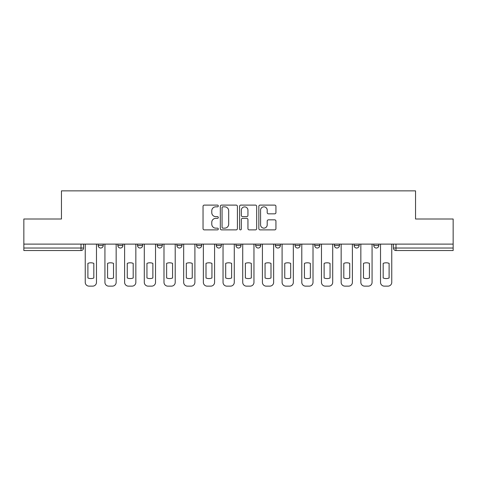 <?xml version="1.0" encoding="UTF-8"?>
<svg xmlns="http://www.w3.org/2000/svg" width="477" height="477" viewBox="0 0 477 477"><rect width="100%" height="100%" fill="white"/><g stroke="black" fill="none" stroke-linecap="round" stroke-linejoin="round"><path stroke-width="0.72" d="M218.311 205.969A0.865 0.865 0 0 0 217.44 205.104L204.281 205.104A1.24 1.24 0 0 0 203.041 206.344L203.041 228.638A1.24 1.24 0 0 0 204.281 229.878L217.44 229.878A0.865 0.865 0 0 0 218.311 229.008A0.865 0.865 0 0 0 217.44 228.143L215.741 228.143A3.965 3.965 0 0 1 211.776 224.178L211.776 222.318A3.965 3.965 0 0 1 215.741 218.359L217.44 218.359A0.865 0.865 0 0 0 218.311 217.488A0.865 0.865 0 0 0 217.44 216.624L215.741 216.624A3.965 3.965 0 0 1 211.776 212.659L211.776 210.798A3.965 3.965 0 0 1 215.741 206.839L217.44 206.839A0.865 0.865 0 0 0 218.311 205.969M314.719 244.117L314.719 245.506L319.769 245.506A2.522 2.522 0 0 1 317.241 248.028A2.522 2.522 0 0 1 314.719 245.506L314.719 244.117M255.66 244.117L255.66 245.506L260.71 245.506A2.522 2.522 0 0 1 258.188 248.028A2.522 2.522 0 0 1 255.66 245.506L255.66 244.117M216.29 244.117L216.29 245.506L221.34 245.506A2.522 2.522 0 0 1 218.812 248.028A2.522 2.522 0 0 1 216.29 245.506L216.29 244.117M196.607 244.117L196.607 245.506L201.652 245.506A2.522 2.522 0 0 1 199.13 248.028A2.522 2.522 0 0 1 196.607 245.506L196.607 244.117M157.231 244.117L157.231 245.506L162.281 245.506A2.522 2.522 0 0 1 159.759 248.028A2.522 2.522 0 0 1 157.231 245.506L157.231 244.117M274.698 213.833A1.24 1.24 0 0 0 275.939 212.599L275.939 206.344A1.24 1.24 0 0 0 274.698 205.104L260.084 205.104A1.24 1.24 0 0 0 258.844 206.344L258.844 228.638A1.24 1.24 0 0 0 260.084 229.878L274.698 229.878A1.24 1.24 0 0 0 275.939 228.638L275.939 221.084A1.24 1.24 0 0 0 274.698 219.843L268.444 219.843A1.24 1.24 0 0 0 267.203 221.084L267.203 224.828A3.315 3.315 0 0 1 263.894 228.143A3.315 3.315 0 0 1 260.579 224.828L260.579 210.148A3.315 3.315 0 0 1 263.894 206.839A3.315 3.315 0 0 1 267.203 210.148L267.203 212.599A1.24 1.24 0 0 0 268.444 213.833L274.698 213.833M23.85 244.117L23.85 219.003L61.455 219.003L61.455 190.866L415.545 190.866L415.545 219.003L453.15 219.003L453.15 244.117L23.85 244.117L23.85 248.028L83.541 248.028L83.541 244.117L83.541 248.028A2.522 2.522 0 0 1 81.012 250.55L23.85 250.55L23.85 248.028M237.415 206.344A1.24 1.24 0 0 0 236.175 205.104L221.561 205.104A1.24 1.24 0 0 0 220.32 206.344L220.32 228.638A1.24 1.24 0 0 0 221.561 229.878L236.175 229.878A1.24 1.24 0 0 0 237.415 228.638L237.415 206.344M240.825 205.104L255.439 205.104A1.24 1.24 0 0 1 256.68 206.344L256.68 228.638A1.24 1.24 0 0 1 255.439 229.878L249.185 229.878A1.24 1.24 0 0 1 247.945 228.638L247.945 219.593A1.24 1.24 0 0 0 246.704 218.359L242.554 218.359A1.24 1.24 0 0 0 241.32 219.593L241.32 229.008A0.865 0.865 0 0 1 240.45 229.878A0.865 0.865 0 0 1 239.585 229.008L239.585 206.344A1.24 1.24 0 0 1 240.825 205.104M393.459 244.117L393.459 248.028L453.15 248.028L453.15 250.55L395.988 250.55A2.522 2.522 0 0 1 393.459 248.028M453.15 244.117L453.15 248.028M378.821 244.117L378.821 245.506A2.522 2.522 0 0 1 376.299 248.028A2.522 2.522 0 0 1 373.777 245.506L378.821 245.506M373.777 244.117L373.777 245.506M359.139 244.117L359.139 245.506A2.522 2.522 0 0 1 356.617 248.028A2.522 2.522 0 0 1 354.089 245.506A2.522 2.522 0 0 0 356.617 248.028M354.089 244.117L354.089 245.506L359.139 245.506M339.451 244.117L339.451 245.506A2.522 2.522 0 0 1 336.929 248.028A2.522 2.522 0 0 1 334.407 245.506A2.522 2.522 0 0 0 336.929 248.028M334.407 244.117L334.407 245.506L339.451 245.506M319.769 244.117L319.769 245.506A2.522 2.522 0 0 1 317.241 248.028M300.081 244.117L300.081 245.506A2.522 2.522 0 0 1 297.559 248.028A2.522 2.522 0 0 1 295.03 245.506L300.081 245.506M295.03 244.117L295.03 245.506M280.393 244.117L280.393 245.506A2.522 2.522 0 0 1 277.87 248.028A2.522 2.522 0 0 1 275.348 245.506L280.393 245.506L280.393 244.117M275.348 244.117L275.348 245.506M260.71 244.117L260.71 245.506M241.022 244.117L241.022 245.506A2.522 2.522 0 0 1 238.5 248.028A2.522 2.522 0 0 1 235.978 245.506L241.022 245.506L241.022 244.117M235.978 244.117L235.978 245.506M221.34 244.117L221.34 245.506L221.34 244.117M201.652 245.506L201.652 244.117L201.652 245.506A2.522 2.522 0 0 1 199.13 248.028M181.97 244.117L181.97 245.506A2.522 2.522 0 0 1 179.441 248.028A2.522 2.522 0 0 1 176.919 245.506A2.522 2.522 0 0 0 179.441 248.028A2.522 2.522 0 0 0 181.97 245.506L181.97 244.117M176.919 244.117L176.919 245.506L181.97 245.506M162.281 244.117L162.281 245.506M142.593 244.117L142.593 245.506A2.522 2.522 0 0 1 140.071 248.028A2.522 2.522 0 0 1 137.549 245.506A2.522 2.522 0 0 0 140.071 248.028A2.522 2.522 0 0 0 142.593 245.506L137.549 245.506L137.549 244.117M117.861 244.117L117.861 245.506L122.911 245.506L122.911 244.117L122.911 245.506A2.522 2.522 0 0 1 120.383 248.028A2.522 2.522 0 0 1 117.861 245.506A2.522 2.522 0 0 0 120.383 248.028M98.179 244.117L98.179 245.506L103.223 245.506L103.223 244.117L103.223 245.506A2.522 2.522 0 0 1 100.701 248.028A2.522 2.522 0 0 1 98.179 245.506A2.522 2.522 0 0 0 100.701 248.028M81.012 244.117L81.012 250.55A2.522 2.522 0 0 0 83.541 248.028M222.926 206.839A0.865 0.865 0 0 0 222.055 207.704L222.055 227.273A0.865 0.865 0 0 0 222.926 228.143L224.721 228.143A3.965 3.965 0 0 0 228.686 224.178L228.686 210.798A3.965 3.965 0 0 0 224.721 206.839L222.926 206.839M247.945 210.214A3.315 3.315 0 0 0 244.629 206.899A3.315 3.315 0 0 0 241.32 210.214L241.32 215.383A1.24 1.24 0 0 0 242.554 216.624L246.704 216.624A1.24 1.24 0 0 0 247.945 215.383L247.945 210.214M87.893 263.37L87.893 277.99A7.888 7.888 0 0 0 93.82 277.99L93.82 263.37A7.888 7.888 0 0 0 87.893 263.37M85.24 244.117L85.24 282.348A3.786 3.786 0 0 0 89.026 286.134L92.687 286.134A3.786 3.786 0 0 0 96.473 282.348L96.473 244.117M107.575 263.37L107.575 277.99A7.888 7.888 0 0 0 113.508 277.99L113.508 263.37A7.888 7.888 0 0 0 107.575 263.37M104.928 244.117L104.928 282.348A3.786 3.786 0 0 0 108.714 286.134L112.375 286.134A3.786 3.786 0 0 0 116.155 282.348L116.155 244.117M127.264 263.37L127.264 277.99A7.888 7.888 0 0 0 133.196 277.99L133.196 263.37A7.888 7.888 0 0 0 127.264 263.37M124.61 244.117L124.61 282.348A3.786 3.786 0 0 0 128.396 286.134L132.057 286.134A3.786 3.786 0 0 0 135.844 282.348L135.844 244.117M146.952 263.37L146.952 277.99A7.888 7.888 0 0 0 152.878 277.99L152.878 263.37A7.888 7.888 0 0 0 146.952 263.37M144.298 244.117L144.298 282.348A3.786 3.786 0 0 0 148.085 286.134L151.746 286.134A3.786 3.786 0 0 0 155.532 282.348L155.532 244.117M166.634 263.37L166.634 277.99A7.888 7.888 0 0 0 172.567 277.99L172.567 263.37A7.888 7.888 0 0 0 166.634 263.37M163.987 244.117L163.987 282.348A3.786 3.786 0 0 0 167.773 286.134L171.428 286.134A3.786 3.786 0 0 0 175.214 282.348L175.214 244.117M186.322 263.37L186.322 277.99A7.888 7.888 0 0 0 192.249 277.99L192.249 263.37A7.888 7.888 0 0 0 186.322 263.37M183.669 244.117L183.669 282.348A3.786 3.786 0 0 0 187.455 286.134L191.116 286.134A3.786 3.786 0 0 0 194.902 282.348L194.902 244.117M206.004 263.37L206.004 277.99A7.888 7.888 0 0 0 211.937 277.99L211.937 263.37A7.888 7.888 0 0 0 206.004 263.37M203.357 244.117L203.357 282.348A3.786 3.786 0 0 0 207.143 286.134L210.798 286.134A3.786 3.786 0 0 0 214.584 282.348L214.584 244.117M225.693 263.37L225.693 277.99A7.888 7.888 0 0 0 231.625 277.99L231.625 263.37A7.888 7.888 0 0 0 225.693 263.37M223.039 244.117L223.039 282.348A3.786 3.786 0 0 0 226.825 286.134L230.486 286.134A3.786 3.786 0 0 0 234.273 282.348L234.273 244.117M245.375 263.37L245.375 277.99A7.888 7.888 0 0 0 251.307 277.99L251.307 263.37A7.888 7.888 0 0 0 245.375 263.37M242.727 244.117L242.727 282.348A3.786 3.786 0 0 0 246.514 286.134L250.175 286.134A3.786 3.786 0 0 0 253.961 282.348L253.961 244.117M265.063 263.37L265.063 277.99A7.888 7.888 0 0 0 270.996 277.99L270.996 263.37A7.888 7.888 0 0 0 265.063 263.37M262.416 244.117L262.416 282.348A3.786 3.786 0 0 0 266.202 286.134L269.857 286.134A3.786 3.786 0 0 0 273.643 282.348L273.643 244.117M284.751 263.37L284.751 277.99A7.888 7.888 0 0 0 290.678 277.99L290.678 263.37A7.888 7.888 0 0 0 284.751 263.37M282.098 244.117L282.098 282.348A3.786 3.786 0 0 0 285.884 286.134L289.545 286.134A3.786 3.786 0 0 0 293.331 282.348L293.331 244.117M304.433 263.37L304.433 277.99A7.888 7.888 0 0 0 310.366 277.99L310.366 263.37A7.888 7.888 0 0 0 304.433 263.37M301.786 244.117L301.786 282.348A3.786 3.786 0 0 0 305.572 286.134L309.227 286.134A3.786 3.786 0 0 0 313.013 282.348L313.013 244.117M324.121 263.37L324.121 277.99A7.888 7.888 0 0 0 330.048 277.99L330.048 263.37A7.888 7.888 0 0 0 324.121 263.37M321.468 244.117L321.468 282.348A3.786 3.786 0 0 0 325.254 286.134L328.915 286.134A3.786 3.786 0 0 0 332.702 282.348L332.702 244.117M343.804 263.37L343.804 277.99A7.888 7.888 0 0 0 349.736 277.99L349.736 263.37A7.888 7.888 0 0 0 343.804 263.37M341.156 244.117L341.156 282.348A3.786 3.786 0 0 0 344.943 286.134L348.604 286.134A3.786 3.786 0 0 0 352.39 282.348L352.39 244.117M363.492 263.37L363.492 277.99A7.888 7.888 0 0 0 369.425 277.99L369.425 263.37A7.888 7.888 0 0 0 363.492 263.37M360.845 244.117L360.845 282.348A3.786 3.786 0 0 0 364.625 286.134L368.286 286.134A3.786 3.786 0 0 0 372.072 282.348L372.072 244.117M383.18 263.37L383.18 277.99A7.888 7.888 0 0 0 389.107 277.99L389.107 263.37A7.888 7.888 0 0 0 383.18 263.37M380.527 244.117L380.527 282.348A3.786 3.786 0 0 0 384.313 286.134L387.974 286.134A3.786 3.786 0 0 0 391.76 282.348L391.76 244.117M395.988 244.117L395.988 250.55"/></g></svg>
